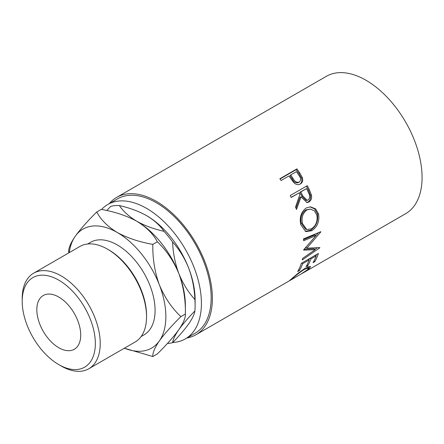 <?xml version="1.0" encoding="UTF-8"?>
<svg xmlns="http://www.w3.org/2000/svg" width="444" height="444" viewBox="0 0 444 444"><rect width="100%" height="100%" fill="white"/><g stroke="black" fill="none" stroke-linecap="round" stroke-linejoin="round"><path stroke-width="0.67" d="M61.211 366.017L58.775 364.607A51.72 29.865 -120 0 0 95.349 343.495A51.72 29.865 -120 0 0 58.775 280.147A51.72 29.865 -120 0 0 22.2 301.265A51.72 29.865 -120 0 0 58.775 364.607L61.211 366.017A55.173 31.851 60 0 0 88.794 368.748L135.126 342.002A55.173 31.851 -120 0 0 146.548 316.75A55.173 31.851 -120 0 0 107.537 249.178L107.537 249.178A55.173 31.851 -120 0 0 79.953 246.442L33.627 273.193A55.173 31.851 60 0 1 61.211 275.924A55.173 31.851 60 0 1 97.253 324.542A55.173 31.851 60 0 1 88.794 368.748M108.758 249.883L107.537 249.178L108.758 249.883A53.447 30.858 60 0 1 146.548 315.34L146.548 316.75M58.775 347.719A31.036 17.915 60 0 1 38.5 320.368A31.036 17.915 60 0 1 43.257 295.504A31.036 17.915 60 0 1 58.775 297.042A31.036 17.915 60 0 1 79.049 324.386A31.036 17.915 60 0 1 74.292 349.256A31.036 17.915 60 0 1 58.775 347.719M87.657 243.989L90.57 242.307A53.447 30.858 60 0 1 117.294 244.955A53.447 30.858 60 0 1 152.209 292.052A53.447 30.858 60 0 1 144.017 334.881L141.103 336.563M101.571 209.463A77.583 44.794 60 0 1 107.759 204.512A77.583 44.794 60 0 1 146.548 208.353A77.583 44.794 60 0 1 197.236 276.723A77.583 44.794 60 0 1 185.342 338.889A77.583 44.794 60 0 1 172.794 342.479M107.759 204.512L117.51 198.879A77.583 44.794 60 0 1 156.305 202.725A77.583 44.794 60 0 1 206.987 271.09A77.583 44.794 60 0 1 195.094 333.261L185.342 338.889M300.261 184.027L300.344 183.983C298.029 185.215 295.765 184.665 293.556 182.34L289.949 177.356A79.31 45.788 60 0 0 288.977 175.946L281.096 180.492A79.31 45.788 60 0 0 279.853 178.743L296.919 168.887A79.31 45.788 60 0 1 299.606 172.744L302.314 177.506C303.197 180.458 302.542 182.617 300.344 183.983L300.305 184.005M307.287 185.681A79.31 45.788 60 0 1 309.435 189.988L311.438 195.055C311.999 198.229 311.155 200.538 308.902 201.981L307.12 202.581L300.993 196.892L296.509 209.479A79.31 45.788 60 0 0 295.549 207.043L299.855 194.483A79.31 45.788 60 0 0 299.078 192.912L291.203 197.458A79.31 45.788 60 0 0 290.221 195.538L307.287 185.681M318.626 214.158C319.647 221.451 317.349 226.973 311.732 230.73L305.838 231.607L300.727 224.692C299.3 217.405 301.126 211.832 306.21 207.986L310.423 206.826L315.562 208.83L318.626 214.158L317.466 213.919C318.453 221.051 316.145 226.49 310.528 230.242L305.206 231.335M303.702 249.756A79.31 45.788 60 0 1 303.679 250.139L315.19 249.656L302.592 258.414A79.31 45.788 60 0 1 302.247 259.951L319.802 247.824A79.31 45.788 60 0 0 319.846 247.597L306.754 248.163L320.79 231.962A79.31 45.788 60 0 0 320.773 231.707L303.518 238.861A79.31 45.788 60 0 1 303.657 240.709L316.067 235.542L303.702 249.756M318.392 253.463A79.31 45.788 60 0 1 314.779 261.666L313.026 262.676A79.31 45.788 60 0 0 316.167 255.883L310.917 258.913A79.31 45.788 60 0 1 307.775 265.706L306.021 266.716A79.31 45.788 60 0 0 309.168 259.923L302.603 263.714A79.31 45.788 60 0 1 299.461 270.507L297.708 271.517A79.31 45.788 60 0 0 301.321 263.314L318.392 253.463M300.477 274.386L307.376 269.841L308.641 267.937L304.429 269.325C299.733 272.405 295.876 275.374 292.868 278.233L291.431 279.631L300.477 274.386M291.075 279.282L291.658 279.504L289.155 280.941M289.627 280.519L298.135 273.21L305.311 268.17L310.617 266.544L309.063 268.881L301.421 273.859M109.285 203.63A79.31 45.788 60 0 1 116.65 197.386A79.31 45.788 60 0 1 156.305 201.315A79.31 45.788 60 0 1 208.114 271.201A79.31 45.788 60 0 1 195.954 334.754A79.31 45.788 60 0 1 186.869 338.006M116.65 197.386L326.334 76.324A79.31 45.788 60 0 1 365.989 80.253A79.31 45.788 60 0 1 417.804 150.139A79.31 45.788 60 0 1 405.644 213.692L302.647 273.16M146.548 215.623C154.185 220.185 159.99 225.419 163.975 231.313C153.696 228.987 144.639 225.635 136.796 221.251C129.165 216.689 123.354 211.455 119.369 205.561C129.648 207.886 138.711 211.239 146.548 215.623L146.548 215.623A68.681 39.655 60 0 1 188.611 267.943A68.681 39.655 60 0 1 195.116 299.739L195.116 305.372A75.58 43.634 -120 0 0 194.883 299.5C188.223 292.158 182.878 283.516 178.854 273.576C175.125 263.575 173.038 253.058 172.583 242.019C179.243 249.362 184.587 258.003 188.611 267.943C192.341 277.944 194.428 288.461 194.883 299.5M188.611 324.026C184.632 329.576 179.293 335.803 172.583 342.707C173.016 339.455 175.108 335.103 178.854 329.653C182.834 324.103 188.173 317.876 194.883 310.972C194.45 314.224 192.357 318.576 188.611 324.026M167.427 343.456A75.58 43.634 -120 0 0 172.583 342.707M194.883 310.972A75.58 43.634 -120 0 0 195.116 305.372M172.583 242.019A75.58 43.634 -120 0 0 163.975 231.313M119.369 205.561A75.58 43.634 -120 0 0 110.767 206.327L106.782 210.539M124.42 348.185A68.681 39.655 -120 0 0 159.352 340.914A68.681 39.655 -120 0 0 159.352 284.837A68.681 39.655 -120 0 0 117.294 232.512C107.676 226.612 100.832 219.769 96.764 211.988L101.243 209.402C114.752 211.76 126.601 215.712 136.796 221.251C146.415 227.156 153.258 233.999 157.326 241.78C166.383 250.316 173.56 260.917 178.854 273.576C183.494 286.43 185.664 299.922 185.364 314.047L185.364 305.372A68.681 39.655 -120 0 0 178.854 273.576A68.681 39.655 -120 0 0 136.796 221.251A68.681 39.655 -120 0 0 136.258 220.946M180.886 316.633L185.364 314.047C185.692 317.543 183.527 322.749 178.854 329.653C173.643 336.824 166.467 344.921 157.326 353.94L152.841 356.526C152.514 353.024 154.684 347.824 159.352 340.914C164.563 333.744 171.739 325.652 180.886 316.633C171.822 308.092 164.646 297.497 159.352 284.837C154.712 271.978 152.542 258.491 152.841 244.367C139.338 242.002 127.484 238.056 117.294 232.512A68.681 39.655 -120 0 0 75.23 236.269A68.681 39.655 -120 0 0 69.253 252.625M96.764 211.988C87.701 220.907 80.525 229.004 75.23 236.269C70.596 243.112 68.426 248.313 68.726 251.881L68.726 252.925M124.342 348.229L152.841 356.526M152.841 244.367L157.326 241.78M22.2 301.265L22.2 298.446A55.173 31.851 60 0 1 33.627 273.193M304.429 269.325L304.096 268.898M292.868 278.233L292.646 277.9M309.146 266.433L308.214 267.36M309.063 268.881L308.669 268.287M314.779 261.666L314.052 260.817M316.167 255.883L315.429 255.167M310.917 258.913L310.178 258.203M309.462 258.613A77.583 44.794 60 0 1 309.007 259.768M307.775 265.706L307.048 264.863M309.168 259.923L308.43 259.213M302.603 263.714L301.865 263.003M299.461 270.507L298.734 269.663M316.467 254.573A77.583 44.794 60 0 1 316.011 255.727M303.585 239.638L314.846 234.904L316.067 235.542M304.134 249.278L313.986 248.712L315.19 249.656M317.305 247.763L314.896 249.428M305.539 247.369L306.754 248.163M320.501 231.818L320.79 231.962M318.459 232.673L316.034 235.525M311.732 230.73L310.528 230.242M309.94 206.832L314.674 208.935L317.466 213.919M310.389 209.041L305.788 209.923C301.659 213.07 300.161 217.549 301.293 223.365L305.522 229.121L306.776 229.548L311.488 228.838C315.956 225.719 317.76 221.195 316.899 215.268L314.474 210.883L310.389 209.041L306.893 209.957C302.769 213.114 301.287 217.665 302.458 223.604L306.776 229.548M305.788 209.923L306.893 209.957M301.293 223.365L302.458 223.604M306.421 186.18A77.583 44.794 60 0 1 308.463 190.282L310.417 195.243C310.955 198.351 310.095 200.627 307.847 202.07L306.576 202.592M311.438 195.055L310.417 195.243M308.902 201.981L307.847 202.07M300.993 196.892L300.005 197.147L295.993 208.153M299.078 192.912L291.125 197.303M306.521 188.617L299.883 192.246L301.726 196.131L306.127 200.466L308.13 200.005C310.079 198.085 310.195 195.643 308.469 192.674A79.31 45.788 60 0 0 306.521 188.617L300.832 191.902L302.714 195.876L307.187 200.333M300.832 191.902L299.883 192.246M280.031 178.988L296.226 169.636A77.583 44.794 60 0 1 298.851 173.41L301.493 178.077C302.342 180.969 301.67 183.095 299.467 184.46M302.314 177.506L301.493 178.077M296.919 168.887L296.226 169.636M290.726 174.93L289.999 175.646L292.263 179.076C293.806 182.134 295.848 183.322 298.401 182.634L299.25 182.112C301.121 180.27 300.993 177.994 298.873 175.291A79.31 45.788 60 0 0 296.414 171.65L290.726 174.93L293.04 178.438C294.622 181.563 296.692 182.789 299.25 182.112M293.04 178.438L292.263 179.076M309.435 189.988L308.463 190.282M302.714 195.876L301.726 196.131M299.606 172.744L298.851 173.41M195.954 334.754L289.227 280.902M307.637 266.583L308.641 267.937"/></g></svg>
